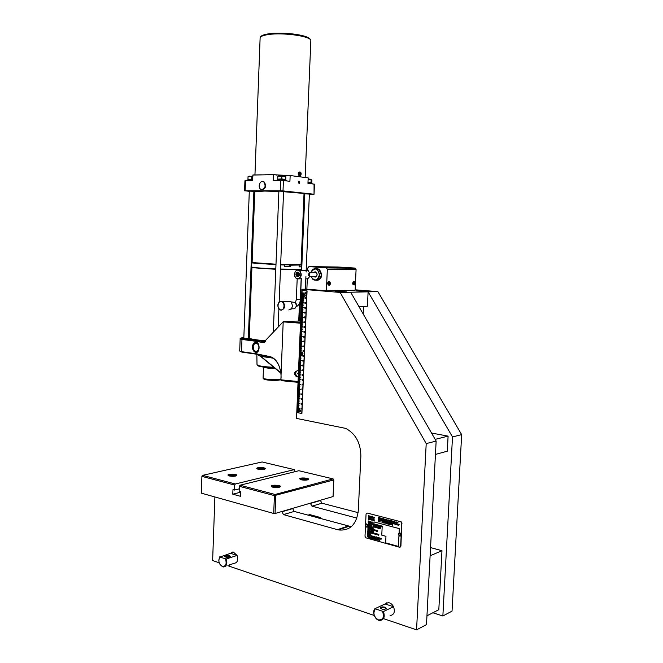 <?xml version="1.0" encoding="UTF-8"?>
<svg xmlns="http://www.w3.org/2000/svg" width="663" height="663" viewBox="0 0 663 663"><rect width="100%" height="100%" fill="white"/><g stroke="black" fill="none" stroke-linecap="round" stroke-linejoin="round"><path stroke-width="0.99" d="M260.99 469.561L258.868 469.189L258.951 468.6L263.261 468.749L263.194 469.338L260.99 469.561M258.951 468.6L258.926 469.205M261.098 469.553L261.139 468.376M304.599 480.136L302.129 479.855L301.574 479.2L305.941 479.125L306.505 479.772L304.599 480.136M305.908 479.888L305.941 479.125M303.43 480.004L303.48 478.843M232.589 552.039L230.567 553.315L233.343 552.047L237.064 555.445L226.224 559L219.801 557.069L230.567 553.315L237.064 555.445C238.423 560.194 237.437 562.821 234.114 563.326L229.555 564.859M219.71 556.821L218.773 560.26M220 564.52L223.265 566.973C226.605 566.475 227.591 563.815 226.224 559M229.788 565.067L229.158 565.274M225.055 556.796L225.055 556.796C225.793 556.091 227.144 555.934 229.116 556.34L229.821 556.986M229.448 555.793C226.953 555.304 225.337 555.511 224.608 556.423C226.191 557.583 228.08 557.658 230.26 556.638L229.448 555.793M225.478 558.967C226.937 563.964 225.884 566.467 222.329 566.484C218.873 564.08 218.036 560.939 219.801 557.069M386.744 602.816L385.087 603.96L388.319 602.617C390.499 602.891 392.239 604.266 393.532 606.728L383.429 611.543L374.935 608.7L385.087 603.96L393.532 606.728C395.256 611.899 394.095 614.858 390.076 615.587M374.935 608.7C371.686 612.082 375.266 620.56 379.949 620.51C384.001 619.789 385.162 616.797 383.429 611.543M380.653 608.336L380.653 608.336C381.382 607.548 382.8 607.407 384.913 607.905L386.015 609.024M385.236 607.258C382.534 606.653 380.835 606.86 380.131 607.896C381.772 609.512 383.902 609.761 386.529 608.626L385.236 607.258M382.576 611.501C384.441 617.286 383.048 620.079 378.391 619.897C373.907 616.971 372.83 613.341 375.167 609.024M316.069 276.637L309.488 276.595M308.734 275.377L309.389 275.576M309.389 273.778L309.679 275.468L308.867 274.673L309.389 273.778L308.792 273.943M298.193 273.86L298.168 275.012L297.397 275.559L296.651 274.954L296.676 273.811L297.447 273.264L298.193 273.86M297.596 273.38L296.974 274.954L297.571 275.443M297.712 272.302L298.615 272.559C299.701 273.811 299.701 275.054 298.59 276.28L297.704 276.521M287.236 301.549L291.032 301.872C293.286 306.066 292.549 308.759 288.819 309.952M280.839 309.886C276.894 309.513 277.225 301.184 281.17 301.599C285.148 301.938 284.808 310.342 280.839 309.886M309.323 275.609L309.787 275.659C309.198 277.772 308.038 278.841 306.314 278.858M297.72 278.883C301.64 277.358 302.262 274.565 299.593 270.504C295.806 267.479 292.325 275.758 296.278 278.344L297.72 278.883M301.151 278.733L298.01 278.891M309.787 275.659L308.685 275.659L308.767 273.678L309.87 273.686L308.179 270.57L304.881 270.545M296.726 276.206L297.654 276.653C300.505 276.836 299.452 270.67 296.933 272.443L296.8 272.543C295.715 273.786 295.706 275.021 296.809 276.264C299.137 276.347 299.659 275.112 298.375 272.559L296.817 272.551M297.571 278.642C293.485 278.377 293.833 269.866 297.919 270.181C302.03 270.413 301.665 278.99 297.571 278.642M315.265 268.614L317.138 268.374M317.221 268.391L315.381 268.614M315.903 268.142L316.972 268.175L315.903 268.142M316.823 268.167L315.696 268.117L316.823 268.167M355.269 283.549L355.128 282.347L354.241 283.408M354.523 283.441L354.548 284.253L354.896 283.805M354.937 284.303L355.07 283.88M355.227 283.673L354.548 283.482M354.398 283.068L355.144 283.159L354.763 282.811M355.177 282.786L355.128 282.347M355.583 283.424L354.788 284.974L353.437 283.698L354.34 281.526L355.227 281.825L355.583 283.424M354.473 283.109L355.31 283.192M354.1 284.991L354.05 284.991C352.393 284.526 352.235 283.325 353.578 281.385L354.34 281.526L353.578 281.385M316.864 280.292C319.707 279.952 321.232 277.938 321.447 274.258L319.152 269.385L317.204 268.639L319.002 269.385L321.29 274.78C320.768 278.601 319.011 280.408 316.019 280.217M321.248 274.764C320.826 278.195 319.268 279.952 316.591 280.035M316.79 268.871L318.729 269.377M311.022 276.595L313.069 279.595C316.632 281.112 318.862 279.504 319.757 274.78L317.469 269.369C314.635 267.86 312.488 268.838 311.03 272.302M314.312 272.319L316.143 272.327L317.105 274.59C316.732 276.57 315.803 277.242 314.312 276.595L314.303 276.595M311.08 272.302C314.884 267.247 317.66 268.067 319.409 274.764C317.345 280.955 314.569 281.568 311.071 276.595M313.806 276.595C315.522 277.631 316.632 276.968 317.146 274.606C316.773 272.045 315.663 271.283 313.814 272.319M317.204 268.631L319.458 269.385L321.754 274.258C321.53 277.988 319.972 279.993 317.096 280.292M355.409 284.162L355.136 290.253L326.395 290.792L327.331 269.286L356.081 269.559L355.492 282.372M328.865 285.281L327.323 283.582L328.318 281.56L329.138 281.684M355.012 268.076L337.948 266.998L308.933 266.634L326.246 267.736L355.012 268.076L356.081 269.559M326.246 267.736L327.331 269.286M308.933 266.634L307.756 268.009L307.649 270.562M326.395 290.792L306.87 289.167L307.309 278.742M275.062 513.494L273.703 513.477L274.424 495.601L333.804 479.937L333.058 496.562L275.062 513.494L275.775 495.617L275.104 494.482L240.023 485.225L239.343 486.302L274.424 495.601L275.104 494.482L333.141 478.901L333.804 479.937L333.141 478.901L298.856 470.722L240.023 485.225M273.703 513.477L201.337 493.156L201.908 476.374L234.644 485.051L235.324 483.99L202.596 475.346L201.933 476.067L202.596 475.346L262.1 461.962L294.248 469.628L294.72 471.741M239.343 486.302L239.152 491.324L240.669 491.731L240.495 496.305L232.788 494.2L232.962 489.659L234.462 490.056L234.644 485.051M301.176 479.797L299.601 478.785C299.941 477.368 309.265 477.94 308.51 479.324C307.251 480.244 304.806 480.393 301.176 479.797M272.684 487.164L271.159 486.12C271.507 484.603 281.187 485.125 280.399 486.617C279.04 487.628 276.471 487.811 272.684 487.164M258.156 469.23L256.78 468.351C257.045 467.034 266.062 467.456 265.391 468.749C264.123 469.636 261.711 469.802 258.156 469.23M229.241 475.951L227.906 475.048C228.188 473.647 237.536 474.012 236.84 475.404C235.481 476.374 232.945 476.556 229.241 475.951M234.462 490.056L239.244 488.863M235.324 483.99L294.248 469.628M232.788 494.2L240.652 492.195M335.196 290.933L346.782 291.894L335.18 291.314M356.313 290.527L367.766 291.455L356.296 290.883M358.94 306.579L367.435 306.231L368.106 291.844L350.694 292.217L436.146 441.077L426.491 624.612L416.555 629.85L384.175 618.852M431.538 433.055L448.105 436.121L435.16 439.362M448.105 436.121L447.301 451.188L435.442 454.428M318.53 518.093L320.395 517.505L320.345 518.59M307.939 515.192L309.812 514.612L320.395 517.505M426.955 615.803L438.815 609.703L441.972 550.721L430.113 555.768M430.544 547.597L441.972 550.721M363.548 306.389L363.191 313.989M358.136 512.648L321.936 503.2L320.295 500.283M310.301 503.209L311.95 506.167L356.909 518.101M377.893 291.637L368.106 291.844L452.498 436.942L442.859 615.985L452.033 611.145L461.663 434.621L377.893 291.637L355.153 289.806M452.498 436.942L461.663 434.621M442.859 615.985L432.873 612.761M281.8 511.529L283.474 514.604L338.321 529.903C349.824 531.129 356.487 524.682 358.31 510.568L360.863 456.061C360.664 442.925 355.625 433.718 345.746 428.414L296.535 418.411L301.914 289.25L306.87 289.167M351.282 526.695L294.206 511.422L292.54 508.388M301.914 289.25L340.136 292.441L350.694 292.217M340.136 292.441L426.21 443.588L436.146 441.077M426.21 443.588L416.555 629.85M219.171 562.771L212.632 560.55L214.895 496.968M374.222 615.463L227.848 565.721M307.201 281.261L307.143 282.537M328.135 283.64L329.097 281.7L330.108 282.073L330.398 283.988L329.627 285.256L328.135 283.64M329.113 283.739L330.265 283.797L330.265 283.126L329.519 282.993M329.47 282.695L328.997 283.938L329.478 284.319M329.478 284.004L329.652 284.452M330.265 283.126L329.851 282.496M329.842 284.526L330.265 283.797M329.005 283.399L329.519 283.002M329.387 283.267L330.083 283.167M330.124 283.648L329.262 283.631M277.457 487.28L277.49 486.344L278.394 487.023L276.662 487.496L274.018 487.297L273.123 486.617L277.49 486.344M274.863 486.145L274.814 487.355M231.926 476.2L231.967 475.031L234.37 475.305L234.777 475.935L230.343 476.017L229.953 475.388L231.967 475.031M234.346 476.009L234.37 475.305M290.742 266.816L284.502 266.634L284.261 264.744L290.502 264.935L290.742 266.816L284.51 266.435M290.808 265.192L301.027 265.001L301.508 265.2L301.334 269.302L280.474 269.062M275.999 264.197L252.106 262.556L254.774 191.698L264.603 191.06L278.874 191.474M301.077 264.628L280.664 264.38M252.396 262.714L275.982 264.429C259.432 263.659 251.65 263.103 252.628 262.755M298.499 265.051L290.502 264.935M283.565 191.706L301.806 193.256L304.01 193.994M254.965 191.433L264.752 190.836L278.883 191.251M283.573 191.483L301.599 193.016L303.861 193.704M298.938 265.067L290.709 264.951M304.002 194.267L304.814 194.276M309.364 194.284L314.038 194.251L314.469 184.165L307.947 183.353L308.179 177.891L290.145 175.529L278.775 175.322L286.25 175.579M314.063 184.09L314.038 194.251M313.632 194.176L283.002 190.911L283.424 180.518L289.922 181.297L280.805 180.295L273.305 180.452L273.529 174.75L290.154 175.612L289.922 181.297M273.305 180.452L280.739 180.377L280.333 190.778L283.002 190.911M280.333 190.778L245.136 190.787L245.509 180.701L252.586 180.634L252.934 174.957L261.52 174.833M249.305 191.342L245.136 190.787M253.879 191.806L254.766 191.897M249.313 191.101L253.896 191.317M278.891 191.11L283.582 191.325M304.831 193.853L309.372 194.06M252.984 267.206C247.233 267.38 259.341 268.407 275.8 269.095M280.466 269.286C294.811 269.775 301.64 269.8 300.969 269.36M275.808 268.871C259.946 268.142 251.832 267.545 251.476 267.09L251.625 263.087M252.147 262.938L275.974 264.67M280.64 264.86L284.568 265.001M300.737 264.968L300.09 264.885M301.234 265.241L301.168 266.841L299.088 266.916L299.154 265.308M301.168 266.841L299.088 266.733M300.107 174.021L300.057 174.709L300.961 174.41L300.753 172.985L299.767 173.805M300.612 174.46L300.463 174.875M300.182 174.369L300.671 174.145L300.173 174.154M299.974 173.863L300.729 173.797L300.264 173.424M300.778 173.399L300.753 172.985M300.372 173.234L299.809 173.549M300.372 172.115L301.242 174.104L300.19 175.645C298.748 174.833 298.599 173.656 299.751 172.123L300.372 172.115M300.099 173.805L300.911 173.905M299.858 175.604L299.311 175.736C297.952 174.717 297.853 173.491 299.021 172.057L299.461 171.99M252.62 179.847L247.705 179.93M247.407 180.601L247.606 180.029L252.611 180.071M285.902 180.104L277.275 179.648M276.96 180.328L277.772 179.69L286.375 180.295M307.964 182.88L311.668 183.212L307.972 182.665M311.469 182.98L312.091 183.378M278.825 176.01L284.394 175.96C285.604 176.109 285.761 176.225 284.866 176.292M285.811 176.631L278.228 176.143L277.797 176.573L277.698 179.176L281.758 178.919L285.687 179.557M277.822 176.259L277.714 178.877M285.852 176.648L285.745 179.259M281.858 176.3L281.758 178.919M308.129 179.035L310.259 179.201C311.486 179.366 311.502 179.466 310.301 179.516M307.988 182.4L311.792 182.632L311.9 180.112L308.113 179.292M311.104 179.781L310.997 182.317M249.131 176.366L252.752 176.192M252.744 176.491L248.318 176.565M248.327 179.491L252.628 179.532M248.053 176.648L247.962 179.192M251.791 176.656L251.7 179.217M248.343 338.52L246.926 338.702M265.084 341.503L248.791 339.613L246.611 338.478L243.818 338.138L249.313 191.019M248.385 337.459L249.28 337.401M265.142 341.462C257.36 340.848 252.255 340.086 249.843 339.183L249.023 338.205M265.573 340.774C254.418 339.862 248.981 338.81 249.271 337.608L251.907 267.67M265.498 340.973C255.785 340.194 250.44 339.257 249.445 338.171M252.064 267.529L275.791 269.327M280.457 269.51L300.737 269.576M265.473 341.022C257.526 340.409 252.321 339.647 249.86 338.735L249.23 337.649M281.029 378.788C280.167 380.388 261.645 379.468 263.095 377.902L263.501 367.285M264.04 378.631L264.098 378.697C261.379 380.247 280.872 381.167 280.151 379.46L280.598 379.045M254.053 350.238C252.321 345.763 253.283 343.542 256.937 343.567C260.584 345.257 258.653 353.106 255.089 351.1L254.053 350.238M255.91 343.293L257.401 343.533L258.628 344.669M258.769 349.981L256.573 351.315M275.236 368.462C268.971 368.379 264.902 367.907 263.02 367.045M297.339 373.725L298.391 373.891L297.347 373.509M297.281 373.733L298.4 373.667M297.331 370.7C295.143 372.473 295.134 374.454 297.306 376.634L298.267 376.882M298.259 376.998L296.527 376.733C293.477 373.965 293.817 371.96 297.53 370.708L298.516 370.799M265.971 339.945L283.549 321.406L300.596 321.016M283.192 321.994L281.062 374.62C279.803 364.551 276.181 358.55 270.197 356.644L256.075 353.76L270.405 357.059M298.035 382.319L281.477 380.686L280.921 380.264L281.062 374.62M257.294 365.081C257.692 366.523 263.435 367.459 274.523 367.874M261.81 355.302L263.576 356.769M255.91 342.249C251.99 344.851 251.799 348.116 255.338 352.028L256.664 352.351M256.125 352.385L255.023 352.061C251.078 350.354 252.031 341.776 256.117 342.249L257.136 342.614C260.269 344.437 259.374 352.998 256.125 352.385L256.075 353.76L241.514 351.655L241.97 339.439L256.158 341.321L256.117 342.249M264.587 341.76L263.46 342.207C264.545 342.522 265.308 341.909 265.739 340.359L265.722 340.285M270.197 356.644L273.463 358.343C279.612 363.382 281.17 371.603 281.071 377.57M256.399 340.616L256.158 341.321L263.087 342.605L263.46 342.207M280.772 372.747L260.932 356.387L280.814 373.02M273.206 358.169L260.932 356.387L257.169 354.357M287.104 175.562L273.529 174.667L264.761 174.792M276.96 175.098L276.214 175.007M300.604 176.855L297.795 176.499M252.76 176.018L252.238 176.109L252.76 176.101M299.278 181.239L299.668 182.847C298.275 183.286 298.085 182.731 299.088 181.173L299.278 181.239M299.013 181.14L299.635 181.679M299.651 182.889L298.996 183.444L298.781 181.206L299.295 183.378M298.532 182.433L299.212 181.529L299.378 182.913L298.532 182.433M298.798 182.913L299.378 182.913M298.59 182.159L299.552 182.151M252.595 180.551L245.053 180.684M308.179 177.891L290.145 175.529M252.802 175.049L273.529 174.667M244.572 190.82L244.937 180.767L245.575 180.618M262.855 181.505L264.33 182.068C266.509 186.063 265.739 188.599 262.034 189.676M280.805 180.295L283.35 180.427M261.495 189.61L260.551 189.137C257.203 186.693 260.667 179.176 263.857 182.01C266.037 186.063 265.25 188.599 261.495 189.61M306.157 298.607L306.132 297.629M301.665 335.967L300.223 335.743L301.673 335.926L300.173 336.199L302.759 336.613L300.206 336.199M302.759 336.613L300.206 336.29M301.922 338.851L300.074 338.669L301.922 338.851M301.914 338.892L300.107 338.66L300.057 339.1L301.532 339.282L300.082 339.1M301.466 340.765L300.024 340.542L301.466 340.774L299.974 340.989L302.552 341.42L300.007 340.997M302.552 341.42L299.999 341.089M301.392 342.688L299.941 342.456L301.392 342.647L299.916 342.506L299.891 342.937L301.367 343.177L299.891 342.986L299.875 343.417L301.715 343.699L299.908 343.417M301.715 343.699L299.9 343.459L301.325 344.13L299.883 343.898M299.85 343.94L301.309 344.611L299.833 344.42L299.817 344.851L301.292 345.042L299.809 344.901L301.267 345.572L299.775 345.788L302.361 346.127L299.809 345.788M302.353 346.227L299.8 345.879M299.775 345.887L301.226 346.534L299.751 346.335L299.734 346.766L301.209 347.014L299.734 346.815L299.717 347.246L301.193 347.445L299.709 347.296L301.168 347.976L299.693 347.777L299.676 348.208L301.516 348.498L299.709 348.208M301.516 348.498L299.701 348.249M302.154 351.017L299.601 350.669M300.969 352.757L299.527 352.517L300.969 352.766L299.494 352.567L299.477 352.998L301.06 353.213M299.502 353.039L301.06 353.255L299.502 352.998M300.927 353.719L299.485 353.478L300.927 353.677L299.452 353.52L300.911 354.158L299.436 354.001L299.419 354.432L300.886 354.688L299.411 354.481L300.869 355.161L299.378 355.368L301.955 355.824L299.411 355.368M301.955 355.824L299.369 355.459L300.828 356.072L299.386 355.874M299.353 355.915L300.811 356.553L299.336 356.396L300.787 357.084L299.311 356.868L299.295 357.299L300.77 357.514L299.295 357.349L299.278 357.78L301.118 358.086L299.303 357.788M301.118 358.086L299.303 357.829M301.748 360.606L299.204 360.15M299.27 357.829L300.729 358.517L299.253 358.31L300.704 358.998L299.237 358.782L299.212 359.213L300.687 359.479L299.212 359.263L299.195 359.694L300.671 359.91L299.179 360.15L301.756 360.523L299.204 360.241M300.919 362.835L299.071 362.611L300.919 362.835M300.911 362.868L299.104 362.603M300.463 364.733L299.03 364.476L300.472 364.691L298.98 364.932L301.549 365.404L299.005 364.932M301.549 365.404L299.005 365.023M300.712 367.658L298.905 367.343L300.712 367.667L298.872 367.385L300.331 368.04L298.889 367.824M300.306 368.553L298.864 368.296L300.306 368.52L298.839 368.346L298.814 368.777L300.289 368.993L298.814 368.819L300.264 369.523L298.781 369.705L301.35 370.194L298.806 369.705M301.35 370.194L298.806 369.797M301.508 339.804L300.066 339.58L301.508 339.812L300.032 339.63L300.016 340.061L301.491 340.293L300.049 340.061M301.491 340.285L300.041 340.102M298.773 369.797L300.231 370.426L298.756 370.252L300.206 370.957L298.74 370.733L298.715 371.164L300.19 371.437L298.715 371.205L300.165 371.91L298.698 371.686L298.681 372.117L300.513 372.449L298.706 372.117M300.513 372.449L298.706 372.158M300.173 336.29L301.632 336.879L300.182 336.705M301.632 336.928L300.182 336.746M301.151 374.968L298.607 374.57M300.115 337.658L301.59 337.89L300.115 337.707L300.165 337.185M301.59 337.881L300.14 337.707L300.09 338.138L301.566 338.37L300.124 338.147M298.574 374.57L300.024 375.208L298.59 374.985M300.024 375.258L298.59 375.026M300.148 336.746L301.607 337.409L300.132 337.227M301.607 337.401L300.165 337.227M299.966 376.683L298.532 376.41L299.966 376.692L298.524 376.451L298.483 376.882L300.314 377.222L298.507 376.891M300.314 377.222L298.507 376.932M301.566 338.362L300.124 338.188M299.925 377.637L298.491 377.371L299.925 377.645L298.491 377.404L298.441 377.844L299.908 378.125L298.466 377.844M301.524 339.323L300.082 339.141M299.883 378.59L298.449 378.324L299.891 378.548L298.416 378.366L298.4 378.797L299.867 379.079L298.433 378.797M299.867 379.079L298.425 378.838M301.267 345.564L299.825 345.332M300.952 379.75L298.408 379.335M301.284 345.083L299.842 344.859M298.375 379.344L299.825 379.982L298.391 379.75M299.825 380.032L298.391 379.791M299.958 341.495L301.433 341.685L299.949 341.544L299.974 341.089M301.425 341.727L299.983 341.544L299.933 341.975L301.408 342.216L299.966 341.984M299.809 380.496L298.367 380.231L299.809 380.512L298.342 380.272L298.317 380.703L299.792 380.935L298.317 380.744L299.767 381.465L298.333 381.184M299.767 381.465L298.325 381.217L298.284 381.656L300.115 381.954L298.309 381.656M300.115 381.954L298.309 381.697M301.408 342.207L299.966 342.025M298.275 381.697L299.726 382.369L298.292 382.137M299.726 382.418L298.292 382.17M301.309 344.611L299.867 344.379M298.259 382.178L299.709 382.891L298.242 382.65L298.217 383.081L299.693 383.322L298.217 383.131L299.668 383.852L298.234 383.562M299.668 383.852L298.234 383.604M301.367 343.169L299.925 342.937M298.201 383.604L300.753 384.432L298.209 384.018M300.753 384.532L298.209 384.101M301.325 344.13L299.883 343.94M298.176 384.109L299.626 384.755L298.193 384.515M299.626 384.805L298.193 384.557M301.085 349.882L299.643 349.65L301.085 349.89L299.61 349.691L299.593 350.122L301.068 350.371L299.626 350.13M301.068 350.362L299.626 350.172M298.159 384.557L299.61 385.278L298.143 385.037L298.118 385.468L299.593 385.709L298.118 385.51L299.568 386.231L298.135 385.949M299.568 386.231L298.135 385.982M299.916 386.761L298.11 386.463M301.226 346.525L299.784 346.293M298.077 386.463L299.527 387.142L298.093 386.902M299.527 387.184L298.093 386.935M301.184 347.487L299.742 347.255M300.546 389.305L297.977 388.866L300.546 389.297L297.985 388.775L298.035 388.327L299.469 388.617M301.209 347.006L299.767 346.774M299.676 348.257L301.126 348.929L299.651 348.73L299.635 349.169L301.11 349.409L299.668 349.169M301.11 349.401L299.668 349.21M299.427 389.562L297.994 389.28L299.427 389.571L297.994 389.314L297.944 389.753L299.411 390.043L297.977 389.753M301.168 347.967L299.726 347.735M299.386 390.515L297.952 390.234L299.386 390.524L297.919 390.275L297.902 390.706L299.369 390.996L297.936 390.706M299.369 390.996L297.936 390.747M301.126 348.929L299.684 348.688M299.717 391.526L297.911 391.187L299.717 391.543L297.911 391.22L299.328 391.949L297.894 391.659M300.869 355.153L299.427 354.912M299.328 391.949L297.894 391.7M300.886 354.68L299.411 354.481M297.861 391.7L299.311 392.43L297.844 392.181L297.82 392.604L299.286 392.861L297.82 392.653L297.803 393.084L299.27 393.383L297.836 393.084M299.27 393.383L297.836 393.126M299.568 350.677L301.027 351.282L299.585 351.083M301.027 351.324L299.585 351.125M297.803 393.126L300.356 393.979L297.82 393.54M300.347 394.071L297.811 393.623M301.01 351.804L299.568 351.564L301.01 351.763L299.535 351.605L300.985 352.285L299.543 352.045M300.985 352.285L299.543 352.086M297.778 393.631L299.228 394.286L297.795 394.037M299.228 394.336L297.795 394.079M297.762 394.079L299.212 394.767L297.778 394.51M299.212 394.808L297.77 394.551M300.903 354.199L299.469 353.959M297.745 394.56L299.187 395.289L297.72 395.032L297.704 395.463L299.17 395.761L297.704 395.504L297.687 395.935L299.519 396.3L297.712 395.944M299.519 396.3L297.712 395.977M297.687 395.985L299.129 396.665L297.695 396.416M299.129 396.714L297.695 396.457M297.662 396.457L299.112 397.145L297.679 396.888M299.112 397.195L297.67 396.93M300.662 359.943L299.195 359.744M297.654 397.402L299.088 397.659L297.654 397.402M297.646 396.93L299.088 397.667M300.687 359.47L299.245 359.222M297.621 397.41L299.071 398.098L297.637 397.841M299.071 398.14L297.637 397.883M300.828 356.114L299.386 355.915M300.148 398.828L297.612 398.38M300.787 357.075L299.344 356.827M297.579 398.38L299.03 399.051L297.596 398.794M299.03 399.093L297.596 398.828M300.803 356.595L299.369 356.346M299.013 399.557L297.546 399.308L298.988 400.046L297.554 399.748M300.704 358.99L299.27 358.741M298.972 400.51L297.538 400.22L298.972 400.527L297.505 400.261L297.488 400.692L299.32 401.065L297.521 400.692M299.32 401.065L297.513 400.734M300.77 357.548L299.328 357.307M298.93 401.463L297.496 401.173L298.93 401.471L297.496 401.206L297.447 401.637L298.914 401.952L297.48 401.645M300.729 358.509L299.286 358.26M298.914 401.952L297.48 401.679M298.872 402.905L297.405 402.59L297.455 402.118L298.889 402.416M300.505 363.772L299.071 363.523L300.505 363.78L299.038 363.564L299.013 363.995L300.488 364.26L299.046 364.004M300.488 364.252L299.046 364.037M299.17 360.241L300.629 360.863L299.187 360.655M300.629 360.904L299.187 360.697M297.405 402.64L299.958 403.502L297.422 403.046M299.949 403.601L297.414 403.129L298.831 403.85L297.397 403.543M299.154 360.697L300.604 361.393L299.137 361.178L299.112 361.608L300.588 361.865L299.146 361.608M300.588 361.857L299.146 361.65M298.831 403.85L297.397 403.585M300.604 361.385L299.17 361.136M298.814 404.314L297.38 404.016M297.364 403.585L298.814 404.281L297.38 404.057M298.789 404.795L297.322 404.538L298.789 404.803L297.347 404.065M299.112 361.658L300.571 362.296L299.129 362.089M300.563 362.338L299.129 362.131M299.121 405.814L297.322 405.441M297.322 404.538L298.773 405.275L297.306 405.01L297.289 405.441L299.121 405.822L297.314 405.483M299.071 362.611L300.53 363.258L299.088 363.042M300.53 363.299L299.088 363.084M297.289 405.483L298.731 406.179L297.297 405.922M298.731 406.228L297.297 405.955M300.264 369.515L298.831 369.258M297.264 405.963L298.715 406.659L297.281 406.394M298.715 406.701L297.281 406.427M300.289 369.034L298.847 368.777M297.248 406.436L298.69 407.132L297.256 406.867M298.69 407.181L297.256 406.908M298.955 365.429L300.43 365.644L298.955 365.479L298.972 365.023M300.422 365.686L298.988 365.47L298.938 365.91L300.405 366.175L298.963 365.91M297.231 406.908L298.673 407.604L297.239 407.347M298.673 407.654L297.239 407.38M298.914 366.382L300.389 366.656L298.914 366.432L298.938 365.951M300.389 366.647L298.947 366.432L298.897 366.863L300.364 367.12M297.206 407.389L299.759 408.259L297.223 407.795M299.751 408.358L297.215 407.878M300.405 366.167L298.963 365.951M298.632 408.599L297.198 408.325M297.165 408.333L298.615 409.03L297.181 408.764M298.615 409.079L297.181 408.806M298.59 409.543L297.165 409.245L298.59 409.56L297.157 409.278L297.107 409.709L298.574 410.032M300.322 368.081L298.889 367.866M298.673 372.167L300.132 372.821L298.657 372.639L300.107 373.344L298.64 373.12L298.615 373.551L300.09 373.775L298.615 373.592L300.066 374.305L298.632 374.031M300.066 374.288L298.623 374.065M298.532 410.977L297.065 410.704L298.532 410.969L297.09 410.231L298.665 410.48M300.082 373.816L298.648 373.551M300.223 370.468L298.789 370.211M298.516 411.441L297.049 411.184L298.491 411.93L297.065 411.615M300.19 371.429L298.748 371.164M298.491 411.93L297.057 411.648M300.206 370.949L298.764 370.692M301.756 413.48L306.919 290.9L302.079 290.485L307.068 290.891L301.914 413.455L296.991 412.577L297.041 412.088L298.474 412.403M300.107 373.335L298.665 373.078M304.574 293.179L302.013 292.855L304.582 293.079L301.988 293.369M300.165 371.902L298.731 371.645M303.439 293.543L301.988 293.411M300.124 372.863L298.69 372.598M303.381 294.985L301.93 294.82L303.381 294.994L301.897 294.861L301.88 295.292L303.48 295.441M301.864 295.781L303.339 295.963L301.889 295.822L301.88 295.342L303.472 295.483L301.914 295.3M300.007 375.722L298.565 375.457L300.007 375.73L298.541 375.507L298.516 375.929L299.983 376.211L298.549 375.938M299.983 376.203L298.549 375.979M303.339 295.963L301.889 295.822L301.839 296.262L303.322 296.444L301.872 296.262M303.298 296.925L301.847 296.751L303.306 296.875L301.814 296.792L301.798 297.231L303.281 297.414L301.831 297.231M303.281 297.414L301.831 297.273M299.908 378.109L298.466 377.885M301.798 297.273L304.375 297.919L301.814 297.687M304.375 298.019L301.789 298.193M299.684 383.363L298.251 383.09M303.24 298.375L301.789 298.242M299.784 380.976L298.35 380.703M301.756 298.242L303.223 298.864L301.74 298.723L303.198 299.344L301.715 299.204L303.182 299.825L301.731 299.643M303.182 299.825L301.731 299.693M301.698 299.693L301.682 300.124L303.53 300.298L301.706 300.124M303.53 300.347L301.706 300.173M299.709 382.882L298.267 382.609M301.673 300.173L303.14 300.745L301.69 300.612M303.14 300.795L301.69 300.654M299.51 387.656L298.077 387.374L299.51 387.664L298.043 387.416L298.019 387.847L299.485 388.137L298.052 387.855M299.485 388.128L298.052 387.888M301.657 300.654L303.124 301.226L301.64 301.135L301.615 301.574L303.099 301.715L301.615 301.624L301.599 302.055L303.082 302.245L301.632 302.055M303.082 302.245L301.624 302.104M299.585 385.75L298.151 385.468M301.599 302.104L304.176 302.759L301.607 302.519M304.168 302.858L301.607 302.61M299.61 385.269L298.176 384.996M301.574 302.61L303.041 303.157L301.59 303.024M303.041 303.206L301.59 303.066M301.557 303.066L303.016 303.687L301.532 303.546L302.999 304.176L301.516 304.035L301.499 304.466L302.974 304.657L301.532 304.466M302.974 304.657L301.524 304.516M299.286 392.894L297.853 392.612M301.499 304.516L301.474 304.947L303.331 305.129L301.508 304.955M303.331 305.179L301.508 304.997M302.933 305.618L301.491 305.436M301.474 304.997L302.941 305.577L301.483 305.477M299.411 390.035L297.969 389.794M301.425 306.928L302.875 307.068M299.311 392.421L297.878 392.131M301.392 306.928L303.969 307.591L301.408 307.342M303.969 307.69L301.408 307.433M299.187 395.281L297.753 394.991M302.834 308.03L301.392 307.847L302.842 307.988L301.358 307.889L301.334 308.32L302.817 308.519L301.367 308.328M299.17 395.753L297.737 395.463M302.792 308.999L301.35 308.809L302.8 308.95L301.317 308.85L301.3 309.289L302.776 309.488L301.325 309.289M302.776 309.488L301.325 309.331M298.988 400.038L297.554 399.781M303.124 310.002L301.309 309.77L303.132 309.952L301.275 309.82L302.734 310.45L301.284 310.251M302.734 310.45L301.284 310.301M298.773 405.267L297.339 404.969M303.762 312.522L301.176 312.248L303.762 312.513L301.176 312.157L301.226 311.701L302.676 311.9M303.422 294.024L301.972 293.85L303.422 294.024L301.938 293.891L301.922 294.331L303.405 294.505L301.955 294.331M303.405 294.505L301.947 294.38M302.635 312.853L301.184 312.663L302.635 312.861L301.151 312.704L301.135 313.143L302.618 313.342L301.168 313.143M301.135 313.193L302.593 313.823L301.118 313.674L301.093 314.105L302.577 314.312L301.126 314.105M302.577 314.312L301.126 314.154M303.322 296.436L301.872 296.311M301.093 314.154L302.925 314.784L301.11 314.594M302.925 314.826L301.077 314.635L302.535 315.223L301.085 315.074M303.099 301.756L301.648 301.574M302.535 315.273L301.085 315.116M303.198 299.336L301.748 299.162M302.477 316.715L301.027 316.516M301.052 315.116L302.519 315.704L301.035 315.596L302.494 316.234L301.01 316.077L302.469 316.715L301.027 316.558M303.223 298.856L301.773 298.681M300.994 316.558L303.571 317.245L301.01 316.972M303.563 317.345L301.002 317.063M303.115 301.275L301.673 301.093M302.436 317.676L300.985 317.478M300.969 317.063L302.436 317.635L300.985 317.519M302.916 306.099L301.466 305.916L302.916 306.107L301.433 305.958L301.416 306.397L302.9 306.588L301.45 306.397M302.9 306.588L301.45 306.439M300.952 317.519L302.411 318.165L300.936 318.008L300.919 318.439L302.394 318.646L300.911 318.489L302.369 319.127L300.927 318.92M302.369 319.127L300.927 318.961M302.999 304.168L301.549 303.986M300.894 318.969L302.726 319.599L300.903 319.4M302.726 319.649L300.903 319.45M303.016 303.687L301.566 303.505M300.869 319.45L302.336 320.047L300.886 319.881M302.328 320.088L300.886 319.931M302.27 321.53L300.828 321.331M300.853 319.931L302.311 320.577L300.836 320.411L302.295 321.058L300.811 320.892L302.27 321.489L300.828 321.373M302.718 310.93L301.267 310.74L302.718 310.93L301.234 310.781L302.693 311.411L301.251 311.22M302.693 311.411L301.242 311.262M300.795 321.373L303.364 322.069L300.803 321.787M303.364 322.168L300.803 321.878M300.77 321.878L302.237 322.45L300.787 322.293M302.229 322.5L300.787 322.334M302.817 308.519L301.367 308.37M302.212 322.972L300.77 322.773L302.212 322.98L300.737 322.815L300.712 323.246L302.195 323.411L300.712 323.295L302.171 323.942L300.729 323.735M302.171 323.942L300.695 323.776L300.679 324.207L302.519 324.464L300.704 324.215M302.519 324.464L300.704 324.257M302.494 316.234L301.043 316.036M302.129 324.903L300.687 324.696L302.129 324.903L300.654 324.737L300.637 325.168L302.113 325.392L300.662 325.177M302.593 313.823L301.151 313.624M302.088 325.864L300.646 325.657L302.096 325.823L300.612 325.699L300.596 326.13L302.071 326.353L300.629 326.138M302.071 326.353L300.621 326.179M302.618 313.342L301.168 313.185M300.596 326.179L303.165 326.892L300.604 326.594M303.157 326.983L300.571 326.685L302.03 327.265L300.588 327.099M302.51 315.745L301.068 315.555M302.03 327.315L300.588 327.141M302.295 321.049L300.845 320.851M302.013 327.787L300.53 327.621L301.988 328.276L300.513 328.102L300.496 328.533L301.972 328.757L300.521 328.541M301.972 328.757L300.496 328.583L300.472 329.014L302.32 329.279L300.505 329.022M302.394 318.638L300.944 318.439M302.32 329.279L300.505 329.063M302.411 318.157L300.969 317.958M300.472 329.063L301.93 329.668L300.488 329.503M301.93 329.718L300.455 329.544L301.905 330.199L300.463 329.983M302.311 320.569L300.869 320.362M300.43 330.025L301.889 330.68L300.414 330.505L300.397 330.936L301.872 331.16L300.422 330.945M301.872 331.16L300.422 330.986M300.389 330.986L302.966 331.707L300.405 331.401M302.958 331.798L300.405 331.492M302.187 323.461L300.745 323.254M300.372 331.492L301.831 332.072L300.389 331.906M301.831 332.122L300.38 331.948M300.356 331.948L301.814 332.553L300.331 332.428L301.789 333.083L300.314 332.909L300.298 333.34L301.773 333.564L300.322 333.34M301.773 333.564L300.322 333.381M302.113 325.384L300.662 325.218M302.121 334.086L300.306 333.82M300.289 333.39L302.121 334.044L300.306 333.862M301.889 330.671L300.447 330.464M300.273 333.87L301.731 334.483L300.281 334.301M301.731 334.525L300.281 334.343M301.988 328.268L300.546 328.061M301.06 408.905L300.994 408.159M301.532 399.391L301.425 398.513M301.325 398.678L301.731 399.25L301.3 399.408M301.582 399.358L301.441 398.911M301.914 330.191L300.463 330.025M301.532 404.314L301.077 404.231L301.325 403.295L301.532 404.314L301.267 403.402M300.256 334.351L301.706 335.006L300.231 334.832L300.215 335.263L301.69 335.486L300.248 335.263M301.69 335.486L300.24 335.304M301.988 389.811L301.781 388.957M301.789 333.083L300.347 332.859M301.499 394.22L301.905 393.805L301.864 394.758L301.814 393.789M301.864 394.75L301.466 394.228M301.806 332.602L300.364 332.378M302.129 379.493L302.568 379.46L302.212 380.363L302.104 379.385M302.212 380.363L302.096 379.493M301.706 335.006L300.264 334.782M302.585 375.631L302.502 374.628M302.444 375.076L302.51 375.631L302.444 375.076M301.955 385.079L302.179 384.209M302.684 370.741L302.701 369.863M302.784 370.393L302.709 369.971M302.693 370.501L302.56 369.929L302.958 370.344L302.527 370.7M302.759 365.993L302.668 365.015L302.436 365.852M302.535 365.86L302.461 365.197M302.925 356.271L302.858 355.525M303.182 366.067L303.124 365.064M303.372 365.603L303.049 366.051L303.157 365.073L303.372 365.603M303.165 365.959L303.157 365.18M303.745 356.487L303.289 356.421L303.53 355.467L303.745 356.487L303.497 355.575M303.381 351.581L303.215 350.586L303.381 351.581M303.157 351.448L303.082 350.785M302.767 361.086L302.693 360.341M303.571 350.677L303.712 351.639L303.787 350.752M303.828 351.489L303.72 351.042M303.322 361.161L303.248 360.415M303.555 341.859L303.48 341.105M303.347 346.666L303.281 345.92M304.002 341.536L304.019 341.047M303.729 346.335L304.143 345.904L304.102 346.865L304.052 345.887M304.102 346.865L303.695 346.343M303.961 332.229L304.01 331.367M304.392 322.608L304.317 321.862M304.814 331.608L304.358 332.378L304.35 331.409L304.814 331.608M304.358 332.378L304.765 331.566M305.021 322.417L304.997 321.787M304.947 322.782L305.129 322.367M305.038 322.317L304.997 321.886M304.997 322.317L305.005 321.895L304.997 322.317M303.762 336.315L303.687 337.053M303.654 337.144L303.72 336.315M303.795 337.061L303.853 336.414M305.436 303.381L304.972 303.339L305.22 302.369L305.436 303.381L305.204 302.485M304.441 337.26L304.474 336.265M305.767 303.322L305.8 302.535M304.126 326.668L304.052 327.406M304.019 327.497L304.218 326.552M304.16 327.414L304.218 326.768M304.881 307.251L305.253 308.229L305.038 307.209M305.253 308.229L304.789 308.179L305.055 307.325M304.798 327.605L304.781 326.594M305.809 308.278L305.353 308.237L305.602 307.267L305.809 308.278L305.577 307.375M304.64 312.116L305.046 313.093L304.59 313.044L304.806 312.074M305.046 313.085L304.856 312.19M305.461 292.889L305.867 293.717L305.66 292.706M305.867 293.717L305.411 293.676L305.676 292.814M305.345 313.019L305.27 312.273M306.057 293.253L306.082 292.764M304.831 317.892L304.433 316.914L304.831 317.892M304.839 317.884L304.408 317.834M304.375 317.842L304.698 317.005M305.295 297.588L305.668 298.565L305.452 297.554M305.668 298.565L305.204 298.524L305.477 297.662M305.212 317.942L305.204 316.939M305.195 317.834L305.195 317.047M300.074 338.619L300.09 338.188M300.032 339.58L300.049 339.149M299.991 340.533L300.016 340.102M299.916 342.456L299.933 342.025M299.618 349.641L299.635 349.21M299.535 351.556L299.552 351.125M299.494 352.517L299.51 352.086M299.452 353.47L299.469 353.048M299.079 362.562L299.096 362.131M299.038 363.515L299.054 363.092M298.996 364.476L299.013 364.045M298.88 367.343L298.897 366.912M298.839 368.296L298.856 367.866M298.541 375.457L298.557 375.026M298.499 376.41L298.516 375.979M298.458 377.363L298.474 376.932M298.416 378.316L298.441 377.885M298.342 380.222L298.358 379.791M298.085 386.421L298.101 385.99M298.043 387.366L298.06 386.943M298.002 388.319L298.019 387.896M297.919 390.225L297.944 389.794M297.886 391.178L297.902 390.747M297.546 399.267L297.563 398.836M297.505 400.212L297.521 399.789M297.463 401.165L297.488 400.734M297.43 402.118L297.447 401.687M297.132 409.237L297.148 408.806M297.09 410.182L297.107 409.759M297.049 411.135L297.065 410.704M297.016 412.079L297.032 411.657M301.98 292.855L302.079 290.485M301.938 293.85L301.955 293.411M301.897 294.811L301.922 294.38M301.822 296.742L301.839 296.311M301.441 305.916L301.458 305.477M301.4 306.878L301.416 306.447M301.317 308.809L301.334 308.37M301.275 309.77L301.292 309.339M301.234 310.732L301.251 310.301M301.193 311.693L301.217 311.262M301.159 312.663L301.176 312.248M300.737 322.765L300.753 322.334M300.654 324.688L300.671 324.257M300.612 325.649L300.629 325.218M300.538 327.572L300.554 327.141M300.198 335.743L300.215 335.304M304.218 294.38L304.897 294.471L305.403 295.632L304.499 296.767M301.731 352.227L302.378 352.268L302.983 353.503L302.162 354.581M299.278 409.552L299.875 409.552L300.571 410.861L299.842 411.88M392.148 524.764L392.463 525.378L392.827 524.939L392.521 524.325L392.148 524.764M392.629 525.195L392.513 524.433L392.629 525.195M392.43 524.433L392.579 525.262M392.355 524.317L392.653 525.369M372.283 523.124L372.2 521.938M368.421 523.803L369.042 523.422L368.222 522.643L368.421 523.803M368.893 523.38L368.321 523.654L368.355 522.809L368.893 523.38M368.388 522.817L368.727 523.687M368.222 522.643L368.877 522.892L368.802 523.82M371.943 523.032L372.001 521.889M374.396 524.358L374.189 525.353L374.396 524.358M374.479 524.574L374.769 525.527L374.96 524.723L374.255 524.516M374.255 524.648L374.189 525.353M370.377 521.798L370.625 522.651M370.683 522.618L370.725 521.872M370.443 521.93L370.65 522.519M370.741 521.549L370.816 522.734M374.728 524.773L374.686 525.328M374.744 524.408L374.951 524.839M373.17 520.306L372.507 519.701L373.02 519.104L373.377 519.925L372.813 519.112M372.672 519.759L373.344 519.933M372.871 519.286L373.194 519.709M375.631 525.701L376.194 525.461L375.681 524.59L375.648 525.726M375.73 525.079L375.631 525.585M375.54 524.549L375.689 524.98M375.755 524.955L376.004 525.809M372.415 519.071L371.736 519.195L372.009 520.256L372.407 519.949L371.902 519.212L372.399 519.303M371.935 518.889L372.44 519.054M371.711 519.817L372.175 520.065M372.001 519.071L372.225 520.248M377.156 525.311L377.255 526.173L377.297 525.345M377.322 525.336L377.255 526.173M371.611 518.856L370.94 518.988L371.437 519.717L370.89 519.85L371.495 519.999L371.106 519.005L371.603 519.096M371.139 518.681L371.645 518.847M370.932 519.593L371.379 519.858M371.205 518.864L371.429 520.041M368.479 517.952L368.363 519.751L368.959 519.394M368.587 519.27L368.562 519.784M368.86 518.242L368.777 519.195L368.86 518.242M368.777 518.043L369.266 518.781L368.611 518.143M368.628 518.317L368.901 519.187M378.25 526.463L378.424 525.345L377.918 525.858L378.25 526.463M378.258 525.469L378.449 526.455M373.907 517.099L373.849 518.408L374.529 517.496M374.23 517.463L374.048 518.466M380.255 527.002L380.695 526.521L380.114 526.115L380.255 527.002M380.612 526.273L380.114 526.115M380.645 526.265L380.661 527.085M372.216 517.844L372.291 516.154L371.437 517.123L372.092 517.911M371.769 516.56L372.266 516.684M372.258 516.908L371.902 517.728L371.645 517.173L372.258 516.908M372.291 516.154L372.407 518.035M371.86 516.759L372.125 517.712M369.962 525.726L370.46 526.016L370.302 525.171L370.41 525.834L369.971 525.726M370.128 525.162L370.542 525.444M370.41 525.577L370.493 525.999M370.634 525.701L371.239 526.231L370.774 525.734L371.272 525.494L370.634 525.701M370.924 525.486L371.189 526.099M370.841 525.369L371.272 525.494M371.885 525.974L371.413 525.162L371.355 526.306L371.885 525.974M371.578 525.187L371.562 525.602M371.636 525.568L372.001 526.48M371.553 525.718L371.495 526.347M369.598 516.179L369.871 517.364L370.029 516.162L368.587 515.706L368.52 517.016L369.051 516.005L369.424 517.231M368.935 516.005L368.719 517.065M369.623 515.98L370.07 517.422M368.951 515.806L369.432 516.087M370.493 516.775L370.377 517.422L371.205 517.72L371.139 516.444L370.41 516.444L371.048 516.792M371.04 516.983L370.493 517.132L371.04 516.983M370.418 516.212L371.172 516.436L371.205 517.72M370.634 516.949L370.907 517.405M373.302 525.875L373.907 526.994L373.957 525.892L373.783 526.729L373.178 525.684L373.128 526.787L373.302 525.875M373.907 526.994L373.824 525.858M373.335 525.941L373.261 526.82M373.41 525.734L373.783 526.654M372.879 517.513L373.501 518.076L372.846 517.505L373.675 517.72L373.567 517.115L372.647 517.438L373.659 518.259M372.979 516.883L373.675 517.72M373.062 517.057L373.484 517.488M374.496 526.463L374.156 526.223L374.114 527.052L374.496 526.463M374.28 527.077L374.313 526.488M369.722 518.557L369.531 519.568M370.642 519.643L369.979 519.03L370.484 518.441L370.841 519.262L370.286 518.449M370.443 519.643L370.145 519.088L370.468 519.635M370.145 519.088L370.816 519.27M370.335 518.623L370.667 519.038M374.976 527.524L375.598 526.289L374.976 527.524M375.473 526.256L375.101 527.557M373.874 519.386L374.322 519.949L373.542 519.303L373.484 520.612L373.957 519.585L374.247 520.811M373.849 519.585L373.642 520.654M376.012 527.557L376.427 526.812L375.747 526.372L376.012 527.557M376.302 527.3L375.863 526.986L376.302 527.3M375.747 526.372L376.261 527.01M376.294 526.994L376.302 527.566M368.296 520.952L368.247 522.046L368.429 521.143L368.761 521.88L369.076 521.317L369.175 522.295L369.225 521.201L368.736 521.69L368.296 520.952L368.761 521.648M368.454 521.217L368.379 522.088M369.076 521.367L368.761 521.88M369.026 521.151L369.175 522.295M376.758 527.789L377.197 527.309L376.617 526.903L376.758 527.789M377.148 527.052L377.164 527.872M369.556 521.582L369.896 522.452M369.631 521.698L369.821 522.328M379.957 528.146L379.476 527.325L379.418 528.477L379.957 528.146M379.65 527.35L379.626 527.765M379.7 527.731L380.073 528.651M379.617 527.889L379.559 528.519M371.545 522.784L371.371 522.021L370.982 522.361L371.628 522.767M371.147 522.419L371.57 522.775M371.197 522.021L371.711 522.552M380.653 528.121L380.305 527.881L380.264 528.709L380.653 528.121M380.463 528.146L380.405 528.742M369.415 523.422L369.299 524.043M367.973 526.555L368.819 527.267L368.122 526.588L368.86 526.314L367.973 526.555M368.33 526.248L368.686 527.151M368.852 527.251L368.877 526.778M368.238 526.124L368.711 526.215M369.763 523.314L369.954 524.242L370.377 523.497L369.995 524.118L369.739 523.331L370.153 524.101M370.236 523.463L370.335 524.317M369.167 526.621L369.341 527.499L369.349 526.629L369.656 527.16M369.523 527.019L369.092 526.903M369.117 527.019L369.598 527.358M370.7 523.613L371.131 524.466M371.139 524.309L370.642 523.985L371.048 524.342M370.128 529.091L370.476 529.497L370.518 528.676L369.797 528.486L369.755 529.306L370.128 529.091M370.501 529.488L370.244 528.999M371.429 524.209L371.902 524.74L371.413 523.447L371.363 524.59M371.28 523.414L371.413 524.093M371.752 523.845L371.902 524.74M372.498 524.043L372.125 524.317L372.018 523.613L371.968 524.756L372.647 524.939L372.639 524.101L372.647 524.939M372.018 523.613L372.158 524.292M372.183 529.422L372.349 528.9L371.686 529.157L371.562 528.684L371.512 529.778L372.183 529.422M371.562 528.684L372.183 529.273M372.333 529.986L372.382 528.892M371.711 529.289L371.653 529.82M372.747 524.135L372.846 524.988M373.012 530.093L373.186 529.405L372.805 530.027L372.54 529.231L372.946 530.135M372.54 529.231L372.971 530.002M373.211 529.389L373.145 530.226M373.708 525.137L373.302 524.292L373.642 525.162M373.302 524.292L373.841 525.262M373.484 530.276L374.048 530.044L373.402 529.132L373.484 530.276M373.584 529.662L373.484 530.168M373.402 529.132L373.542 529.563M373.609 529.538L373.866 530.392M376.849 525.925L376.675 525.154L376.286 525.502L376.932 525.9M376.451 525.552L376.882 525.908M376.501 525.154L376.99 525.701M379.418 525.585L379.228 526.704L379.94 526.455L379.435 525.983M379.468 526.082L379.684 526.679M379.493 525.958L379.75 526.812M379.427 526.099L379.584 526.671L379.393 526.115M380.902 526.306L380.86 527.135L381.333 526.571M381.109 526.546L381.026 527.16M375.83 530.483L375.341 529.986L375.299 530.814L375.83 530.483M375.573 530.068L375.946 530.988M375.498 530.226L375.44 530.848M368.595 525.03L368.139 524.334L368.089 525.428L368.263 524.524L368.603 525.262L368.918 524.698L368.868 525.643L369.092 524.574L369.018 525.676M368.296 524.599L368.222 525.469M368.91 524.748L368.603 525.262M368.893 524.524L368.578 525.071L368.139 524.334M376.194 531.171L376.783 531.121L376.816 530.383L376.103 530.607L376.567 531.303M376.65 530.947L376.476 530.4L376.65 530.947M376.385 530.4L376.625 530.964M376.816 530.383L376.319 530.267M376.841 530.375L376.634 531.428M369.681 525.767L369.266 524.93L369.614 525.8M369.846 525.883L369.838 525.328M369.266 524.93L369.871 525.32M368.669 529.77L368.769 530.748L368.827 529.654L368.338 530.135L367.899 529.405L367.849 530.491L368.023 529.588L368.272 530.309L368.669 529.77M368.122 529.447L368.355 530.102M368.769 530.748L368.628 529.604M368.388 530.317L368.669 529.812M368.048 529.662L367.982 530.533M377.429 527.085L377.62 528.021L378.043 527.267L377.661 527.897L377.396 527.093L377.827 527.872M377.902 527.234L378.001 528.096M369.026 529.986L369.117 530.839L369.158 530.019M369.192 530.01L369.117 530.839M378.208 527.3L378.316 528.444M369.846 530.566L369.357 530.077L369.324 530.897L369.846 530.566M369.589 530.16L369.962 531.071M369.573 530.284L369.457 530.939M379.095 528.303L378.681 527.458L379.029 528.328M378.706 527.45L379.228 528.428M369.763 526.745L369.904 527.632L370.252 527.085L370.551 527.806L370.799 527.044L369.987 527.466L369.73 526.754L370.012 527.408M370.269 527.126L370.029 527.665M370.658 527.002L370.551 527.806M370.211 526.886L370.509 527.541M370.476 531.453L371.089 530.226L370.476 531.453M370.625 531.477L371.089 530.226M371.015 527.93L371.056 527.11M372.109 530.997L372.1 531.66L372.208 530.897L371.214 530.582L371.172 531.403L371.338 530.831L371.769 531.569L372.109 530.997M371.918 530.781L372.233 531.693M371.893 530.906L371.769 531.569M371.338 531.428L371.371 530.814M372.614 531.825L373.045 531.345L372.473 530.947L372.614 531.825M373.004 531.096L373.02 531.908M371.321 527.599L371.819 527.358L371.181 527.566L371.744 527.955M371.388 527.226L371.81 527.516M369.142 531.875L368.802 531.635L368.761 532.455L369.142 531.875M368.959 531.9L368.901 532.497M371.968 527.027L372.109 527.466M372.158 527.557L372.042 528.212M372.183 527.433L372.581 528.336M369.797 532.646L369.971 531.958L369.598 532.58L369.332 531.784L369.73 532.687M369.332 531.784L369.755 532.555M370.004 531.95L369.929 532.779M372.83 527.334L372.987 528.486L372.805 527.342L373.203 527.789M372.954 527.74L373.145 528.502M370.095 532.406L370.692 532.944L370.236 532.447L370.733 532.207L370.095 532.406M370.377 532.198L370.65 532.803M370.294 532.074L370.733 532.207M368.437 528.411L367.982 527.715L367.924 528.809L368.106 527.905L368.446 528.643L368.752 528.08L368.852 529.057L368.901 527.963L368.852 529.057M368.131 527.98L368.064 528.842M368.752 528.129L368.446 528.643M368.703 527.914L368.413 528.452L367.982 527.715M371.031 532.679L371.495 533.209L370.874 531.875L370.957 533.06M371.164 532.613L371.495 533.209M371.04 531.908L371.007 532.563M369.515 529.149L369.109 528.312L369.457 529.182M369.681 529.265L369.681 528.718M369.109 528.312L369.705 528.701M371.62 532.082L371.703 533.267L371.752 532.116M371.786 532.107L371.703 533.267M374.313 530.541L374.23 529.356M372.407 533.367L372.581 532.671L372.192 533.292L371.935 532.497L372.341 533.4M371.935 532.497L372.366 533.267M372.606 532.662L372.54 533.491M374.976 530.632L374.562 529.795L374.91 530.665M374.562 529.795L375.109 530.756M373.095 532.604L372.888 533.591L373.095 532.604M373.161 532.936L373.46 533.765L373.65 533.077L373.161 532.944M372.954 532.886L372.888 533.591M377.504 531.27L377.322 530.499L376.94 530.839L377.595 531.245M377.106 530.897L377.537 531.262M377.156 530.499L377.645 531.046M373.418 533.019L373.385 533.566M373.161 531.113L373.12 531.933L373.849 532.132L373.542 531.494M373.733 531.27L373.849 532.132M373.891 533.052L374.065 533.93L374.073 533.06L374.38 533.599M374.255 533.458L373.824 533.334L374.255 533.458M373.849 533.45L374.272 533.806M376.708 534.66L377.139 534.187L376.567 533.781L376.708 534.66M376.849 533.798L377.114 534.751M367.816 531.088L368.479 531.336L367.816 531.088L367.766 532.182L368.404 532.265L368.446 531.353L368.429 532.256M367.982 531.262L368.33 532.132M368.512 533.143L368.611 534.129L368.462 532.977L368.172 533.516L367.741 532.779L367.683 533.872L367.866 532.969L368.197 533.707L368.512 533.143M367.965 532.82L368.197 533.475M368.645 534.113L368.694 533.019M368.23 533.698L368.512 533.193M367.89 533.044L367.816 533.906M374.645 534.071L374.686 533.251M369.009 534.262L369.432 533.781L368.868 533.384L369.009 534.262M368.893 533.375L369.407 534.345M370.103 535.563L369.755 535.323L369.714 536.143L370.103 535.563M369.913 535.588L369.855 536.185M374.885 533.301L374.844 534.129L375.233 533.508L375.49 534.303L375.051 533.417M375.092 533.516L374.985 534.163M375.117 533.392L375.523 534.295M370.468 535.953L370.932 536.483L370.924 535.646L370.41 535.853L370.31 535.149L370.41 535.986M370.932 536.475L371.529 536.649L371.098 536.408L371.562 535.919L370.99 535.663L371.396 535.895L370.932 536.483M370.6 535.886L370.932 536.433M370.476 535.174L370.443 535.837M375.855 533.591L376.136 534.403M375.929 533.715L376.17 534.279M375.739 534.486L376.178 534.743M376.319 534.436L376.36 533.707L376.319 534.436M370.99 535.663L371.595 535.812L371.098 536.408L371.537 536.533M377.554 534.187L377.951 534.983L377.38 533.964L377.446 534.842M377.579 534.063L377.951 534.983M371.835 535.919L372.009 536.798L372.018 535.928L372.324 536.466M372.2 536.326L371.769 536.201L372.2 536.326M371.794 536.317L372.216 536.674M378.316 534.262L378.432 535.431L378.855 534.37L378.648 535.422M378.391 534.395L378.639 534.958M374.164 537.494L374.744 537.444L374.421 536.591L374.537 537.618M374.612 537.279L374.438 536.723L374.396 537.295M374.355 536.723L374.413 537.303M374.81 536.698L374.603 537.743M369.879 534.163L370.236 534.577L370.269 533.756L369.548 533.558L369.664 534.419M370.12 533.707L370.236 534.577M367.89 535.447L367.567 534.444L367.791 535.613L368.205 534.809L368.545 535.82L368.868 534.801L368.471 535.621L368.147 534.602L367.89 535.447M367.567 534.444L367.907 535.381M368.214 534.859L367.982 535.646M368.727 534.759L368.545 535.82M368.147 534.602L368.487 535.555M376.534 538.049L376.998 537.801L376.659 536.897L376.534 538.049M376.584 537.005L376.435 538.008M376.501 536.897L376.849 537.386M376.841 538.074L376.758 537.42M369.109 535.165L369.283 536.044L369.034 535.555L369.598 535.712M369.067 535.563L369.548 535.903M377.487 537.436L377.09 537.776L377.761 538.323L377.52 537.428L377.794 537.983M377.67 537.834L377.23 537.718M377.255 537.834L377.686 538.19M372.482 536.077L372.697 536.997L373.12 536.251L372.913 536.848M372.987 536.218L373.078 537.08M380.96 539.259L381.341 538.53L381.034 539.094L380.744 538.364L380.521 538.953L380.264 538.232L380.96 539.259M380.894 538.381L381.051 539.027M381.374 538.513L381.092 539.301M380.802 538.605L380.562 539.152M380.438 538.257L380.545 538.895M373.451 536.367L373.733 537.179M373.526 536.491L373.766 537.055M373.335 537.262L373.775 537.519M373.915 537.212L373.849 536.433L373.915 537.212M375.183 537.005L375.109 537.618M367.493 536.682L368.338 537.395L367.642 536.715L368.379 536.45L367.493 536.682M367.841 536.375L368.197 537.279M368.338 537.395L367.973 536.815M367.75 536.251L368.23 536.342M376.178 537.519L375.805 536.972L375.44 537.312L376.004 537.842M375.648 536.972L376.203 537.502M375.822 537.096L375.797 537.734L375.822 537.096M375.722 537.096L375.929 537.726M368.868 536.765L368.471 537.096L369.134 537.643L368.893 536.757L369.167 537.303M378.407 537.386L377.91 538.654M371.67 537.734L371.661 538.397L371.761 537.643L370.774 537.32L370.733 538.141L370.899 537.56L371.33 538.306L371.67 537.734M371.471 537.519L371.794 538.431M371.388 537.685L371.33 538.306M370.932 537.552L370.874 538.174M378.706 538.414L378.979 537.701L379.369 537.958L379.021 537.585L378.465 538.008L379.195 538.621M378.83 537.701L378.739 538.397M378.73 537.585L379.369 537.958M378.963 538.149L379.335 538.737M372.034 537.784L372.391 538.588L372.034 537.784M372.2 537.826L372.158 538.381M372.216 537.461L372.424 537.892M380.032 538.862L379.841 538.091L379.468 538.431L380.131 538.837M379.634 538.489L380.065 538.853M379.675 538.091L380.206 538.629M372.681 538.704L373.112 538.232L372.54 537.826L372.681 538.704M373.062 537.975L373.078 538.795M369.399 536.955L369.656 537.701M369.283 537.511L369.747 537.809L369.83 537.096M369.473 537.08L369.863 537.635M375.797 538.389L375.88 539.574L375.929 538.422M375.962 538.414L375.88 539.574M369.995 537.262L370.542 538.083L369.995 537.262M369.995 537.121L370.542 538.083M376.12 538.92L376.485 539.732L376.12 538.92M376.286 538.969L376.252 539.516M373.31 538.024L373.277 538.845L373.65 538.223L373.915 539.027L373.476 538.141M373.518 538.24L373.41 538.886M373.542 538.107L373.949 539.011M376.758 539.002L376.94 539.889L376.949 539.011L377.255 539.549M376.717 539.4L377.206 539.748M374.164 537.933L374.106 539.077L374.479 538.455L374.752 539.259L374.313 538.373M374.355 538.472L374.28 539.11M374.371 538.348L374.752 539.259M378.88 539.574L378.979 540.436L379.021 539.607M379.054 539.599L378.979 540.436M375.407 539.35L374.993 538.513L375.349 539.384M374.993 538.513L375.54 539.475M377.371 539.152L377.976 539.301L377.371 539.152L377.777 539.384L377.313 539.873L377.918 540.138M379.228 539.781L379.592 540.602L379.228 539.781M379.393 539.831L379.36 540.386M378.15 539.798L378.648 539.574L378.009 539.748L378.672 540.154M378.217 539.417L378.722 539.964M379.261 517.646L379.352 518.549L379.402 517.546L378.929 517.985L378.515 517.314L378.465 518.317L378.631 517.488L378.963 518.168L379.261 517.646M378.73 517.355L378.954 517.952M379.435 517.538L379.352 518.549M379.253 517.695L378.963 518.168M378.664 517.554L378.59 518.35M379.742 518.673L380.148 518.234L379.601 517.869L379.742 518.673M379.882 517.886L380.123 518.748M381.449 518.309L381.068 518.623L381.714 519.121L381.482 518.3L381.747 518.806M381.233 518.673L381.697 518.988M380.479 518.093L380.728 518.872M380.811 518.3L380.579 518.773L380.811 518.3M380.786 518.847L380.819 518.168M380.835 517.869L380.91 518.955M380.545 518.217L380.753 518.756M383.993 519.129L383.628 519.668L383.993 519.129M383.86 519.129L383.761 519.701M382.095 518.673L381.996 519.237M384.316 519.104L384.482 519.908L384.499 519.104L384.789 519.601M384.664 519.469L384.25 519.361M382.891 518.458L382.841 519.46L383.537 518.93L383.156 518.524L383.388 519.154M383.057 518.615L383.305 519.038M387.474 520.231L387.001 519.775L386.96 520.538L387.474 520.231M387.225 519.858L387.582 520.695M387.126 520.563L387.151 519.999M385.021 519.286L385.336 520.074M388.203 520.347L389.032 521.01L388.344 520.38L389.073 520.132L388.203 520.347M388.551 520.065L388.899 520.903M389.09 520.554L389.032 521.01M388.452 519.949L388.924 520.032M385.667 519.452L385.916 520.132M385.51 519.966L385.999 520.231L386.081 519.577M385.733 519.56L386.115 520.074M390.109 520.745L390.101 521.358L390.2 520.654L389.239 520.364L389.198 521.118L389.363 520.588L389.786 521.275L390.109 520.745M389.919 520.546L390.234 521.391M389.836 520.695L389.786 521.275M389.363 521.143L389.388 520.579M386.711 520.339L386.297 519.991L386.778 519.784L386.164 519.949L386.819 520.455M386.363 519.635L386.877 520.124M390.557 521.441L391.112 521.226L390.474 520.38L390.557 521.441M390.648 520.878L390.565 521.342M390.673 520.762L390.93 521.541M391.286 520.637L391.377 521.69M391.402 521.193L392.015 521.856L392.065 520.845L392.015 521.856M391.924 520.803L391.41 521.077M391.443 521.068L391.899 521.184M393.225 521.474L392.803 521.085L392.637 521.74L393.607 522.27L393.151 521.524M392.919 521.557L393.159 522.013M393.325 521.574L393.607 522.27M396.482 522.543L397.038 523.165L396.598 522.485L397.062 522.146L396.424 522.452L396.308 521.947L396.482 522.543M397.096 522.137L396.598 522.485M397.062 523.157L396.623 522.469M396.449 522.585L396.399 522.999M396.482 521.972L396.457 522.427M394.352 521.483L394.957 521.648L394.245 521.532L394.543 522.535L394.352 521.64L394.916 521.822M394.435 521.599L394.816 522.411M397.087 522.668L397.933 523.331L397.236 522.701L397.974 522.452L397.087 522.668M397.435 522.378L397.792 523.223M397.982 522.875L397.933 523.331M397.344 522.27L397.974 522.452M395.678 522.427L394.966 522.237L395.513 522.734M395.165 521.93L395.712 522.419M395.339 522.046L395.305 522.626L395.339 522.046M395.239 522.038L395.438 522.618M378.407 519.974L379.054 519.129L378.399 518.955L378.929 519.212L378.407 519.974M378.424 518.947L379.045 519.278M378.59 520.007L379.079 519.27M383.388 521.068L382.8 520.107L382.758 521.118L382.924 520.281L383.504 521.309L383.554 520.306L383.388 521.068M382.8 520.107L383.388 520.994M382.957 520.347L382.882 521.151M383.421 520.273L383.504 521.309M379.128 519.883L379.808 520.057L379.501 519.22L379.128 519.883M379.402 519.726L379.584 520.165M379.327 519.22L379.675 519.742M379.659 519.751L379.659 520.264M383.836 521.027L384.349 521.168M383.877 520.662L384.316 521.483M380.206 520.463L380.595 519.535L380.023 519.378L380.206 520.463M380.595 519.535L380.023 519.378M380.504 519.941L380.421 520.463M386.877 521.433L387.084 522.27L387.499 521.59L387.126 522.162L387.01 521.466L387.291 522.146M387.358 521.557L387.457 522.353M380.761 520.588L381.407 519.742L380.744 519.568L381.275 519.833L380.761 520.588M380.744 519.568L381.407 519.742M381.432 519.883L380.91 520.629M387.764 521.682L388.012 522.369M387.64 522.187L388.128 522.461M381.673 519.833L381.929 520.845M388.427 522.237L388.841 522.568L388.402 522.229L388.874 522.021L388.261 522.179L388.949 522.676M388.468 521.872L388.949 522.369M384.954 521.607L385.12 520.969L384.747 521.541L384.499 520.811L384.888 521.64M384.499 520.811L384.913 521.524M385.145 520.961L385.079 521.723M385.783 521.474L385.327 520.72L385.269 521.781L385.783 521.474M385.534 521.101L385.891 521.938M385.51 521.217L385.41 521.814M391.792 522.585L392.264 522.974L391.626 522.419L391.576 523.43L392.247 523.604L391.725 523.347L392.264 523.09M391.626 522.419L392.289 522.709M391.775 522.983L392.247 523.604M386.264 522.054L386.678 521.624L386.123 521.251L386.264 522.054M386.653 522.137L386.123 521.251M389.579 522.469L389.098 522.013L389.065 522.775L389.579 522.469M389.322 522.096L389.687 522.933M389.256 522.229L389.198 522.809M393.308 522.809L392.827 523.985L393.308 522.809M393.217 522.767L392.827 523.985M390.292 522.709L391.004 522.9L390.292 522.709M390.872 522.858L390.432 522.751L390.872 522.858M390.565 522.51L390.764 523.09M390.49 522.403L390.839 523.198M393.714 523.107L393.598 523.753L394.236 523.339M393.623 522.991L394.129 523.066L393.524 523.041L393.482 523.82L394.071 523.944M393.839 523.513L394.203 524.052M395.521 523.828L395.148 524.367L395.521 523.828M395.339 523.853L395.281 524.408M394.891 524.168L394.535 523.463M394.468 523.82L395.024 523.961M396.59 524.135L396.582 524.748L396.689 524.043L395.712 523.745L395.67 524.508L395.836 523.977L396.267 524.665L396.59 524.135M396.399 523.936L396.723 524.781M396.375 524.052L396.267 524.665M395.927 523.936L395.811 524.541M397.725 524.276L397.684 525.038L398.065 524.466L398.314 525.204L397.883 524.375M397.924 524.474L397.85 525.063M397.941 524.35L398.314 525.204M397.096 524.905L397.518 524.466L396.955 524.085L397.096 524.905M397.527 524.972L396.955 524.085M398.794 525.121L398.455 524.466L398.695 525.585L399.184 524.657L398.794 525.121M398.455 524.466L398.811 525.079M399.043 524.615L398.72 525.577M379.94 520.985L379.882 522.038L380.073 521.027M380.098 521.01L380.015 522.071M378.73 520.836L378.241 520.588L378.689 521.723M378.241 520.588L379.079 520.927M379.228 521.491L379.7 521.284L379.095 521.45L379.742 521.947M379.294 521.143L379.766 521.64M384.092 522.361L383.463 522.204L383.487 522.925L383.968 522.543M383.612 522.021L384.117 522.353M383.686 522.527L383.877 522.974M383.918 522.56L383.952 523.074M384.217 522.676L384.648 522.767M382.095 522.577L382.128 521.781L381.639 521.996L382.137 522.237M384.772 522.303L385.311 522.568L384.938 523.372L385.443 522.485L384.772 522.303L385.476 522.469L384.971 523.356M383.181 522.908L383.231 521.897L382.609 522.262L383.231 522.568M383.264 521.889L383.322 522.593M386.131 523.206L386.023 522.618L385.493 523.165L386.214 523.356M386.098 523.215L385.999 522.626M386.645 523.845L386.819 522.825L386.645 523.845M386.496 523.281L386.769 523.729M386.645 522.933L386.844 523.836M387.151 522.933L387.689 523.19L387.159 523.961L387.822 523.107L387.151 522.933L387.847 523.099L387.316 523.994M389.778 524.648L389.827 523.637L389.198 523.994L389.827 524.309M389.861 523.621L389.803 524.193M387.913 523.646L388.344 523.737M390.872 524.939L391.535 524.085L390.855 523.903L391.402 524.168L390.872 524.939M390.855 523.903L391.535 524.085M391.56 524.077L391.021 524.972M388.634 524.251L389.115 523.894L388.783 523.339L388.493 524.184M388.617 523.339L388.874 524.358M390.631 523.977L390.026 524.259L390.59 524.789L390.175 524.168L390.648 523.845M390.35 523.911L390.548 524.814M390.2 524.259L390.474 524.706M401.165 535.422L400.626 546.246L399.482 547.215L365.968 537.842L365.006 536.326L365.495 526.066M365.57 524.433L366.067 514.007L367.145 513.029L400.759 521.748L401.778 523.306L401.231 534.146M399.06 533.325L399.292 528.618L373.982 521.905L399.325 528.602L399.109 532.903L399.963 532.779L401.306 534.834L400.502 536.069M398.977 535.613L398.405 546.42L398.96 535.372M373.982 521.905L373.882 523.903L382.211 526.124L381.764 535.165L385.965 536.317L385.642 542.856L398.405 546.42M400.17 547.124L400.626 546.246M401.778 523.306L400.916 546.13M367.145 513.029L400.759 521.748M402.068 523.198L401.049 521.648M366.034 523.994L366.813 523.886L368.089 525.883L367.294 527.11M257.89 469.155C256.009 467.746 266.211 468.037 264.222 469.338M300.148 479.448L300.787 479.689C298.623 478.106 309.555 478.537 307.259 479.946L307.789 479.805M296.751 272.766C298.789 272.733 299.245 273.836 298.101 276.057C296.054 276.081 295.607 274.988 296.751 272.766M292.424 302.071L295.217 302.469C296.991 305.767 296.411 307.881 293.469 308.817M294.587 302.378L293.61 302.237M278.245 307.574L279.869 309.795L281.153 310.267C285.156 308.709 285.728 305.85 282.861 301.69C280.706 300.621 279.123 301.433 278.112 304.118M300.281 299.759L296.328 299.593L297.19 278.791M320.287 500.548L310.292 503.466M311.95 506.167L321.936 503.2M292.532 508.662L281.792 511.795M283.474 514.604L294.206 511.422M347.851 526.132L337.384 529.671M271.706 486.824L272.344 487.032C270.338 485.341 281.642 485.805 279.048 487.305M236.003 475.843L234.429 475.379M228.47 475.686L229.091 475.91C226.961 474.393 237.851 474.617 235.597 476.051L236.119 475.901M289.358 264.902L289.283 266.683M264.512 341.76L261.636 341.23M297.273 376.899L297.886 376.824M283.209 321.878L300.505 323.188M298.068 381.523L280.963 379.833M273.786 367.269C262.946 366.796 257.352 365.86 257.004 364.459L256.863 354.291M258.363 354.597L261.52 355.244M265.581 357.067L263.402 355.625M255.736 352.318L255.686 353.694L256.291 354.175M256.506 342.315L256.83 340.691M248.235 339.224L242.633 338.486C240.644 338.18 240.594 337.939 242.467 337.757L243.843 337.658M283.549 321.406L300.521 322.682L283.656 321.389M257.327 354.39L260.891 356.595M240.155 338.975L239.708 351.05L241.813 352.078L255.885 354.108M248.401 339.299L242.501 338.52C240.661 338.089 239.882 338.205 240.155 338.884L241.97 339.439L242.633 338.486M308.527 37.932C303.455 34.335 281.153 31.932 269.12 33.755L266.335 34.236M254.948 174.933L260.103 38.446C259.697 36.722 262.482 35.412 268.449 34.534C283.06 32.28 310.408 36.15 310.848 40.385L310.814 41.28M278.775 175.322L278.825 175.778M305.055 295.623C303.298 298.706 303.571 292.25 305.055 295.623M305.386 295.632L304.872 294.471C303.53 294.48 303.248 295.201 304.044 296.626L305.386 295.632M302.626 353.495C300.886 356.47 301.151 350.072 302.626 353.495M302.958 353.503L302.361 352.268C301.027 352.393 300.82 353.13 301.715 354.49L302.958 353.503M300.223 410.853C298.491 413.729 298.756 407.38 300.223 410.853M300.554 410.861L299.858 409.552C298.565 409.817 298.416 410.571 299.419 411.831L300.554 410.861M367.551 525.883C365.073 529.414 365.562 521.077 367.551 525.883M368.064 525.892L366.788 523.894C365.048 524.557 365.015 525.643 366.689 527.135L368.064 525.892M400.759 534.834C398.148 538.439 398.662 529.886 400.759 534.834M398.952 535.513L399.839 536.11L401.281 534.842L399.938 532.787L399.076 532.911M264.23 469.338L264.678 469.213M257.327 468.956L257.882 469.155M225.544 566.21L225.992 566.053M225.047 556.87L224.608 556.423M386.073 608.99L386.529 608.626M380.628 608.435L380.131 607.896M309.497 272.294L316.152 272.336M296.809 276.264C295.657 275.021 295.64 273.794 296.742 272.584L298.615 272.559M291.032 301.872L295.217 302.469C296.949 304.002 296.842 305.991 294.886 308.444M292.889 308.676L291.098 309.091M290.527 301.45L282.861 301.69C281.361 300.894 280.026 301.135 278.858 302.411C277.233 304.765 277.565 307.226 279.869 309.795M299.593 270.504L308.179 270.57M296.154 306.778C298.781 305.403 300.157 303.066 300.281 299.784L301.159 278.667M296.328 299.618L295.383 302.643M355.501 283.897L355.227 281.825M319.002 269.385L317.469 269.369M326.768 267.935L355.525 268.258M338.321 529.903L348.779 526.356M329.097 281.7L328.318 281.56M330.398 283.988L330.108 282.073M279.065 487.305L279.662 487.131M301.077 264.728L304.019 193.787M301.242 174.104L300.861 172.529M299.751 172.123L299.021 172.057M286.375 180.237L286.35 180.784M312.091 183.328L312.074 183.85M278.908 175.736L278.228 176.143M310.259 179.201L310.881 179.698M249.263 176.118L248.691 176.457M248.343 338.553L253.896 191.242M305.378 289.192L305.908 276.595M306.099 272.087L309.372 193.986M299.461 323.105L299.477 322.583M299.543 321.033L301.317 278.336M301.648 270.521L304.839 193.778M278.162 327L278.883 308.917M279.156 302.096L283.582 191.251M273.305 332.113L278.891 191.027M298.648 323.047L298.673 322.525M298.731 321.058L299.469 303.381M300.836 270.512L300.869 269.733M256.937 343.567L257.401 343.533M296.527 376.733L297.306 376.634M265.813 357.092L263.65 355.675M264.081 341.801C264.835 341.843 265.366 341.346 265.656 340.318L283.333 321.555M281.029 378.838L280.938 380.114M280.814 373.07L261.031 356.744M257.219 354.365L260.899 356.636M264.164 341.776L261.164 341.221M260.053 37.874C260.41 35.926 263.31 34.575 268.764 33.813C283.267 31.675 310.102 34.973 310.848 40.385L305.154 177.427M263.857 182.01L264.33 182.068M304.897 294.471L304.872 294.471C303.455 294.505 303.173 295.217 304.044 296.626M302.361 352.268L302.378 352.268C300.944 352.426 300.737 353.164 301.715 354.49M299.875 409.552L299.858 409.552C298.499 409.809 298.35 410.563 299.419 411.831M366.788 523.894L366.813 523.886C364.998 524.292 364.965 525.369 366.689 527.135M399.963 532.779L399.938 532.787C398.015 533.516 397.982 534.627 399.839 536.11"/></g></svg>

